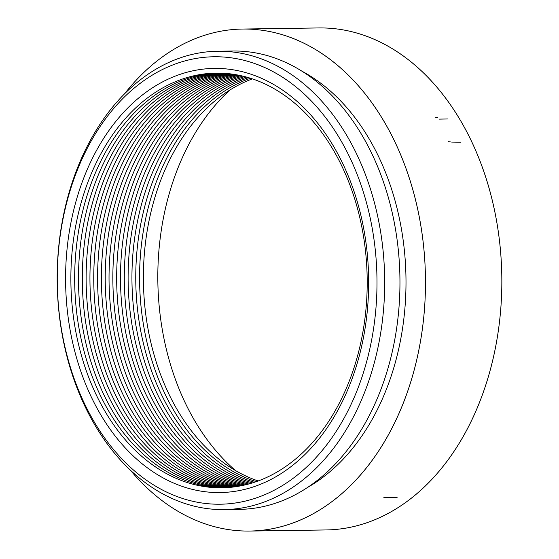 <?xml version="1.0" encoding="UTF-8"?>
<svg xmlns="http://www.w3.org/2000/svg" width="559" height="559" viewBox="0 0 559 559"><rect width="100%" height="100%" fill="white"/><g stroke="black" fill="none" stroke-linecap="round" stroke-linejoin="round"><path stroke-width="0.84" d="M342.234 421.437A223.74 159.846 -90.8 0 0 240.712 59.527A223.74 159.846 -90.8 0 0 68.373 360.443A223.74 159.846 -90.8 0 0 342.234 421.437M335.721 414.1A212.099 151.531 89.2 0 1 76.115 356.279A212.099 151.531 89.2 0 1 239.483 71.028A212.099 151.531 89.2 0 1 335.721 414.1M349.102 424.819A229.197 163.745 89.2 0 1 224.229 509.584A229.197 163.745 89.2 0 1 57.193 282.77A229.197 163.745 89.2 0 1 217.626 51.239A229.197 163.745 89.2 0 1 367.696 180.781A229.197 163.745 89.2 0 1 349.102 424.819M224.229 509.584L239.497 509.368A229.197 163.745 -90.8 0 0 364.377 424.595A229.197 163.745 -90.8 0 0 382.971 180.564A229.197 163.745 -90.8 0 0 232.893 51.016L217.626 51.239M301.699 71.049A223.74 159.846 89.2 0 1 371.253 421.018A223.74 159.846 89.2 0 1 307.695 487.364M386.514 438.207A251.026 179.341 89.2 0 1 249.74 531.05A251.026 179.341 89.2 0 1 130.086 469.846A251.026 179.341 -90.8 0 0 249.74 531.05A251.026 179.341 -90.8 0 0 425.448 277.467A251.026 179.341 -90.8 0 0 242.508 29.047A251.026 179.341 89.2 0 1 406.875 170.935A251.026 179.341 89.2 0 1 386.514 438.207M124.671 93.674A251.026 179.341 89.2 0 1 242.508 29.047A251.026 179.341 -90.8 0 0 165.226 54.915A251.026 179.341 -90.8 0 0 124.671 93.674M462.866 437.11A251.026 179.341 89.2 0 1 326.1 529.953L249.74 531.05L326.1 529.953A251.026 179.341 89.2 0 0 501.807 276.37A251.026 179.341 89.2 0 0 318.868 27.95A251.026 179.341 89.2 0 1 483.235 169.831A251.026 179.341 89.2 0 1 462.866 437.11M235.653 470.65A225.102 160.824 89.2 0 1 192.771 137.179A225.102 160.824 89.2 0 1 230.168 89.831M258.181 480.957A207.368 148.156 89.2 0 1 143.418 281.526A207.368 148.156 89.2 0 1 252.388 78.882M256.281 481.641A207.368 148.156 89.2 0 1 139.603 281.582A207.368 148.156 89.2 0 1 250.474 78.253M254.38 482.284A207.368 148.156 89.2 0 1 135.781 281.638A207.368 148.156 89.2 0 1 248.552 77.659M252.479 482.892A207.368 148.156 89.2 0 1 131.966 281.694A207.368 148.156 89.2 0 1 246.638 77.107M250.579 483.465A207.368 148.156 89.2 0 1 128.144 281.75A207.368 148.156 89.2 0 1 244.723 76.59M248.678 484.003A207.368 148.156 89.2 0 1 124.329 281.806A207.368 148.156 89.2 0 1 242.802 76.108M246.778 484.499A207.368 148.156 89.2 0 1 120.513 281.862A207.368 148.156 89.2 0 1 240.887 75.668M244.877 484.967A207.368 148.156 89.2 0 1 116.691 281.918A207.368 148.156 89.2 0 1 238.972 75.255M242.969 485.394A207.368 148.156 89.2 0 1 112.876 281.967A207.368 148.156 89.2 0 1 237.058 74.885M241.069 485.785A207.368 148.156 89.2 0 1 109.061 282.022A207.368 148.156 89.2 0 1 235.143 74.55M239.161 486.141A207.368 148.156 89.2 0 1 105.239 282.078A207.368 148.156 89.2 0 1 233.229 74.242M237.261 486.463A207.368 148.156 89.2 0 1 101.424 282.134A207.368 148.156 89.2 0 1 231.314 73.977M235.353 486.749A207.368 148.156 89.2 0 1 97.601 282.19A207.368 148.156 89.2 0 1 229.407 73.746M233.445 487.001A207.368 148.156 89.2 0 1 93.786 282.246A207.368 148.156 89.2 0 1 227.492 73.55M231.545 487.217A207.368 148.156 89.2 0 1 89.971 282.302A207.368 148.156 89.2 0 1 225.577 73.383M229.637 487.406A207.368 148.156 89.2 0 1 86.149 282.351A207.368 148.156 89.2 0 1 223.67 73.257M227.73 487.553A207.368 148.156 89.2 0 1 82.334 282.407A207.368 148.156 89.2 0 1 221.755 73.166M225.822 487.665A207.368 148.156 89.2 0 1 78.512 282.463A207.368 148.156 89.2 0 1 219.848 73.103M223.914 487.741A207.368 148.156 89.2 0 1 74.696 282.519A207.368 148.156 89.2 0 1 217.94 73.082M334.988 411.096A207.368 148.156 89.2 0 1 81.167 354.56A207.368 148.156 89.2 0 1 240.894 75.668A207.368 148.156 89.2 0 1 334.988 411.096M397.1 497.461L383.865 497.433M437.571 117.453L435.685 117.663M439.025 119.123L448.004 118.969M450.365 141.106L448.458 141.336M451.672 142.929L460.651 142.769M242.508 29.047L318.868 27.95L242.508 29.047"/></g></svg>

